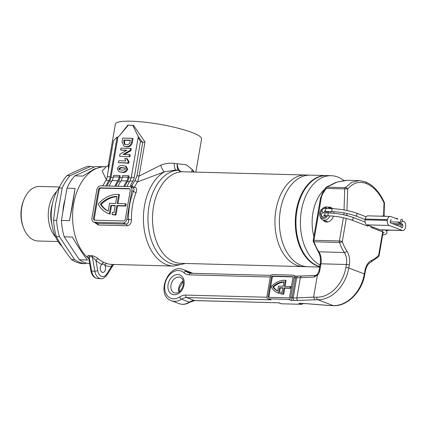 <?xml version="1.0" encoding="UTF-8"?>
<svg xmlns="http://www.w3.org/2000/svg" width="427" height="427" viewBox="0 0 427 427"><rect width="100%" height="100%" fill="white"/><g stroke="black" fill="none" stroke-linecap="round" stroke-linejoin="round"><path stroke-width="0.64" d="M106.286 166.776L105.336 166.749A48.737 31.433 91.5 0 0 73.668 203.935A48.737 31.433 91.5 0 0 88.677 258.543C86.927 257.017 86.916 256.019 88.64 255.543L91.821 255.629A2.082 1.345 91.5 0 1 92.323 256.755L89.142 256.67L91.64 271.076A10.413 6.715 91.5 0 0 97.852 278.559L101.034 278.644A10.413 6.715 -88.5 0 1 94.821 271.161L92.323 256.755L95.974 260.598A50.818 32.778 -88.5 0 0 101.962 264.414A4.163 2.685 -88.5 0 1 103.014 264.116A4.163 2.685 -88.5 0 1 104.983 265.557A4.163 2.685 -88.5 0 1 105.501 269.261A4.163 2.685 -88.5 0 1 102.795 272.442A4.163 2.685 -88.5 0 1 100.308 267.291A4.163 2.685 -88.5 0 1 101.962 264.414A2.082 1.532 114.7 0 1 103.964 262.456L106.857 263.555A48.737 31.433 91.5 0 0 112.28 264.436L173.559 266.074A48.737 31.433 -88.5 0 1 144.491 205.825A48.737 31.433 -88.5 0 1 164.267 171.889L137.681 181.806A2.082 1.126 34.5 0 1 135.183 180.263L137.019 175.62L142.767 142.346L140.483 141.508L138.124 137.579L138.903 137.878L132.786 125.314L128.281 125.196L119.357 135.834L117.9 137.318L117.121 137.019L113.438 140.782L107.236 176.687L110.257 176.773L117.121 137.019M93.641 222.077A4.163 3.106 -69.2 0 0 94.42 222.232L123.056 222.995A4.163 3.106 -69.2 0 0 126.936 219.035L131.831 190.714A4.163 3.106 -69.2 0 0 130.128 186.732A4.163 3.106 -69.2 0 0 129.349 186.583L100.708 185.814A4.163 3.106 -69.2 0 0 96.828 189.775L91.938 218.101A4.163 3.106 -69.2 0 0 93.641 222.077L97.463 223.385L126.098 224.148C127.961 223.801 128.773 222.296 128.527 219.638L131.463 219.574C131.351 223.38 129.888 225.456 127.075 225.792L98.44 225.029L94.404 222.371M326.399 175.566A45.817 29.554 91.5 0 0 326.079 175.556L310.173 175.134A45.817 29.554 91.5 0 0 280.4 210.095A45.817 29.554 91.5 0 0 307.728 266.736A45.817 29.554 -88.5 0 1 280.4 210.095A45.817 29.554 -88.5 0 1 310.173 175.134L305.716 175.011A45.817 29.554 91.5 0 0 275.943 209.977A45.817 29.554 -88.5 0 1 305.716 175.011L181.934 171.755A8.332 6.357 87.5 0 1 178.283 170.159L176.191 170.416A47.274 30.493 91.5 0 0 148.996 206.268A47.274 30.493 91.5 0 0 184.747 263.454M275.943 209.977A45.817 29.554 91.5 0 0 303.271 266.619A45.817 29.554 -88.5 0 1 275.943 209.977M125.421 203.754L126.2 204.047L125.853 206.07L117.58 205.851L116.005 214.952A31.24 23.288 110.8 0 1 115.034 214.952A31.24 23.288 110.8 0 1 112.84 214.765L112.061 214.466A31.24 23.288 110.8 0 0 114.255 214.658A31.24 23.288 110.8 0 0 115.226 214.658L116.801 205.552L125.074 205.777L125.421 203.754L117.147 203.53L118.722 194.429A31.24 23.288 -69.2 0 0 98.199 204.042A31.24 23.288 110.8 0 0 108.41 213.516A31.24 23.288 110.8 0 0 109.296 213.826L110.753 205.392L115.21 205.51L113.982 212.603A29.159 21.734 110.8 0 1 112.413 212.432L112.061 214.466M195.87 172.081L201.581 138.999A43.735 7.35 -170.2 0 0 191.894 132.45A43.735 7.35 -170.2 0 0 144.609 122.17A43.735 7.35 -170.2 0 0 115.386 124.113L108.394 164.614L108.463 169.578M119.918 135.252L127.732 125.218L128.281 125.196M132.786 125.314L133.544 125.373L144.983 142.004L142.767 142.346M144.983 142.004L139.095 176.089L160.728 165.217C165.318 163.477 169.839 162.863 174.291 163.386L186.305 164.817L192.182 169.487L194.226 172.038M91.821 255.629C94.388 256.221 96.523 257.278 98.221 258.799A48.737 31.433 91.5 0 0 103.964 262.456M137.019 175.62A2.082 0.352 9.8 0 0 139.095 176.089L137.681 181.806A48.737 31.433 91.5 0 0 134.537 187.085C136.624 187.789 137.163 189.561 136.154 192.412A48.737 31.433 91.5 0 0 132.53 205.504A48.737 31.433 91.5 0 0 131.463 219.574M124.305 154.43L130.934 150.688L130.155 150.395L123.061 154.398L129.434 154.569L130.214 154.862L129.888 156.757L119.565 156.202L119.918 154.158L126.851 150.224L120.627 150.058L126.387 150.485M130.934 150.688L131.276 148.713L130.497 148.42L130.155 150.395M129.552 181.635L127.443 181.576A8.332 5.375 91.5 0 0 128.799 177.856L129.114 176.031L128.335 175.732L128.073 177.248A8.332 5.375 -88.5 0 1 126.739 180.936A52.692 33.984 91.5 0 0 123.787 186.434M111.73 181.16L109.627 181.101A8.332 5.375 91.5 0 0 110.983 177.381L117.9 137.318M120.638 181.395L118.535 181.342A8.332 5.375 91.5 0 0 119.891 177.621L120.206 175.791L119.427 175.497L119.165 177.008A8.332 5.375 -88.5 0 1 117.831 180.696A52.692 33.984 91.5 0 0 114.879 186.193M124.027 146.221L126.707 146.851C129.568 147.198 131.463 145.682 132.386 142.298L133.021 138.626L132.242 138.332L131.607 142.004C130.683 145.388 128.789 146.904 125.928 146.557L124.027 146.221L122.042 141.855L122.693 138.076L132.242 138.332M118.444 162.666L128.773 163.215L129.039 161.662L127.177 158.743L126.397 158.444L128.26 161.369L127.993 162.922L118.444 162.666L118.775 160.776L125.714 160.963L124.785 158.401L126.397 158.444M118.882 171.67L122.325 172.391C124.705 172.892 126.504 171.857 127.721 169.284L126.114 166.349L125.335 166.055L126.947 168.985C125.725 171.563 123.926 172.599 121.546 172.092L118.882 171.67L117.276 168.74C118.492 166.156 120.297 165.121 122.682 165.633L125.335 166.055M106.28 179.682L102.17 170.981L106.174 166.776M108.159 211.157A29.159 21.734 110.8 0 1 100.398 204.101A29.159 21.734 -69.2 0 1 116.784 196.393L115.557 203.487L109.515 203.327L108.159 211.157M123.408 220.972A2.082 1.553 -69.2 0 0 125.346 218.992L130.24 190.672A2.082 1.553 -69.2 0 0 129.386 188.681A2.082 1.553 -69.2 0 0 128.997 188.606L100.361 187.837A2.082 1.553 -69.2 0 0 98.418 189.818L93.529 218.144A2.082 1.553 -69.2 0 0 94.378 220.135A2.082 1.553 -69.2 0 0 94.767 220.209L123.408 220.972M88.752 258.548A2.082 1.42 -50.3 0 0 88.677 258.543A48.737 31.433 91.5 0 0 88.768 258.618A48.737 31.433 91.5 0 1 73.668 203.935A48.737 31.433 91.5 0 1 105.336 166.749L102.699 166.679L94.255 169.012L82.881 176.079L74.768 175.86A48.737 31.433 -88.5 0 0 66.975 188.195L61.403 220.455L69.516 220.668L72.713 203.909L75.088 188.414L66.975 188.195M110.257 176.773A8.332 5.375 -88.5 0 1 108.922 180.456L105.896 180.375A52.692 33.984 91.5 0 0 103.58 184.56L102.453 185.862M105.896 180.375A8.332 5.375 91.5 0 0 107.236 176.687M109.627 181.101A51.443 33.178 91.5 0 0 106.947 185.985M108.922 180.456A52.692 33.984 91.5 0 0 105.965 185.958M117.831 180.696L112.104 180.541A8.332 5.375 91.5 0 0 113.438 176.853L113.699 175.342L119.427 175.497M112.104 180.541A52.692 33.984 91.5 0 0 109.152 186.044M118.535 181.342A51.443 33.178 91.5 0 0 115.856 186.22M134.281 177.413A8.332 5.375 -88.5 0 1 132.946 181.101L129.92 181.016A8.332 5.375 91.5 0 0 131.26 177.333L134.281 177.413L140.483 141.508M132.946 181.101A52.692 33.984 91.5 0 0 130.63 185.281L131.9 185.766A50.818 32.778 -88.5 0 1 135.183 180.263M126.739 180.936L121.012 180.781A8.332 5.375 91.5 0 0 122.346 177.093L122.608 175.582L128.335 175.732M121.012 180.781A52.692 33.984 91.5 0 0 118.06 186.279M127.443 181.576A51.443 33.178 91.5 0 0 124.764 186.46M129.92 181.016A52.692 33.984 91.5 0 0 126.968 186.519M131.26 177.333L138.124 137.579M131.094 187.117L130.63 185.281M126.936 219.035L128.527 219.638A50.818 32.778 -88.5 0 1 129.643 204.971A50.818 32.778 -88.5 0 1 133.421 191.317C134.366 189.481 134.185 188.307 132.882 187.795M115.162 205.787L111.532 205.686L110.075 214.124L109.296 213.826M111.532 205.686L110.753 205.392M116.005 214.952L115.226 214.658M117.58 205.851L116.801 205.552M125.853 206.07L125.074 205.777M117.975 203.551L119.501 194.723L118.722 194.429M129.749 188.899L101.14 188.136A2.082 1.553 -69.2 0 0 99.197 190.116L94.308 218.437A2.082 1.553 -69.2 0 0 94.794 220.209M110.075 214.124A31.24 23.288 110.8 0 1 109.189 213.81L108.41 213.516M108.175 211.077A29.159 21.734 110.8 0 1 101.178 204.394L100.398 204.101M116.726 196.714A29.159 21.734 -69.2 0 0 101.178 204.394M319.663 267.056L180.834 263.347A45.817 29.554 91.5 0 1 153.501 206.705A45.817 29.554 91.5 0 1 181.934 171.755A8.332 4.702 88.5 0 1 177.216 163.808A8.332 4.58 101.8 0 0 178.283 170.159L175.684 170.005A8.332 6.325 81.3 0 1 176.191 170.416M174.291 163.386A8.332 4.083 97.2 0 0 175.684 170.005L164.267 171.889A8.332 1.98 72.7 0 1 160.728 165.217M192.054 171.98A8.332 7.339 126.9 0 1 192.182 169.487A8.332 6.848 144.1 0 0 191.883 171.974M131.831 190.714L133.421 191.317A2.082 0.779 -158.5 0 0 136.154 192.412M132.546 187.65A2.082 1.553 110.8 0 1 131.9 185.766A2.082 0.955 27.3 0 0 134.537 187.085A2.082 1.494 -76.4 0 1 133.053 187.843M88.64 255.543A2.082 1.345 91.5 0 1 89.142 256.67L88.661 258.004M114.132 264.361L111.474 266.48A2.082 1.591 89.3 0 1 112.888 264.452M98.221 258.799A2.082 1.42 129.7 0 0 95.974 260.598L97.708 270.617A8.332 5.375 91.5 0 0 106.702 274.033L111.474 266.48A50.818 32.778 -88.5 0 1 104.983 265.557A2.082 1.569 106.8 0 1 106.857 263.555M126.707 146.851L125.928 146.557M125.052 144.523L124.481 141.919L124.759 140.307L123.979 140.008L123.702 141.625L124.647 144.401L126.328 144.668C127.726 144.956 128.863 144.369 129.744 142.901L130.299 140.179L123.979 140.008M124.759 140.307L130.256 140.451M129.888 156.757L119.565 156.202M129.434 154.569L129.109 156.458M120.627 150.058L120.953 148.164L130.497 148.42M128.773 163.215L127.993 162.922M129.039 161.662L128.26 161.369M122.325 172.391L121.546 172.092M127.721 169.284L126.947 168.985M125.458 168.953L124.812 167.976L122.309 167.678C120.953 167.331 119.768 167.694 118.759 168.772L119.384 169.743L121.903 170.047C123.264 170.4 124.449 170.037 125.458 168.953M119.87 169.877L119.539 169.071C120.547 167.987 121.732 167.624 123.088 167.976L125.127 168.147M119.539 169.071L118.759 168.772M65.021 199.516A39.156 25.257 91.5 0 0 63.57 205.771A39.156 25.257 91.5 0 0 62.812 212.294M23.565 227.954L23.138 226.822A25.198 16.253 -88.5 0 1 21.51 207.719A25.198 16.253 -88.5 0 1 23.859 199.809L24.35 198.704A27.285 17.598 91.5 0 0 21.804 207.271A27.285 17.598 91.5 0 0 23.565 227.954A27.285 17.598 91.5 0 0 38.078 240.999L58.093 241.533M56.839 191.355A27.285 17.598 91.5 0 0 48.849 207.992A27.285 17.598 91.5 0 0 55.622 237.022M89.654 263.753A48.737 31.433 -88.5 0 1 79.374 259.755L87.487 259.974C83.628 255.207 78.584 247.559 72.35 237.038L64.237 236.825A48.737 31.433 -88.5 0 1 61.403 220.455M71.522 259.547A48.737 31.433 91.5 0 0 82.155 263.582L85.229 263.662A48.737 31.433 91.5 0 1 74.602 259.627L59.465 236.697L56.385 236.611C60.356 244.228 65.4 251.871 71.522 259.547L74.602 259.627M94.271 167.08A48.737 31.433 91.5 0 0 90.7 166.407L87.626 166.327C79.646 169.407 72.745 172.513 66.916 175.652A48.737 31.433 91.5 0 0 59.123 187.987L55.526 204.095L53.551 220.241A48.737 31.433 91.5 0 0 56.385 236.611M59.636 186.866A37.485 24.179 91.5 0 0 52.035 205.83A37.485 24.179 91.5 0 0 62.182 246.582M66.916 175.652L69.996 175.732A48.737 31.433 91.5 0 0 62.203 188.067L59.123 187.987M53.551 220.241L56.631 220.327A48.737 31.433 91.5 0 0 59.465 236.697M56.631 220.327L62.203 188.067M86.435 263.123L85.229 263.662M69.996 175.732L90.7 166.407M101.727 166.701L95.477 166.535L74.768 175.86M59.55 186.983L39.535 186.45A27.285 17.598 91.5 0 0 24.35 198.704M75.088 188.414L69.516 220.668M64.237 236.825L79.374 259.755M313.872 236.505A37.485 24.179 -88.5 0 1 312.954 212.795A37.485 24.179 -88.5 0 1 324.883 189.07M320.015 265.002A45.817 29.554 -88.5 0 1 301.398 210.655A45.817 29.554 -88.5 0 1 331.171 175.694A45.817 29.554 -88.5 0 1 343.74 180.472M331.171 175.694L326.719 175.572A45.817 29.554 91.5 0 0 296.941 210.538A45.817 29.554 91.5 0 0 319.754 266.512M326.079 175.556A45.817 29.554 91.5 0 0 296.306 210.522A45.817 29.554 91.5 0 0 319.732 266.651M290.232 286.485L291.011 286.779L290.75 288.3L284.782 288.14L283.736 294.208A23.432 17.464 110.8 0 1 283.395 294.203A23.432 17.464 110.8 0 1 281.372 294L280.592 293.701A23.432 17.464 110.8 0 0 282.615 293.909A23.432 17.464 110.8 0 0 282.957 293.909L284.003 287.841L289.97 288.001L290.232 286.485L284.265 286.325L285.316 280.256A23.432 17.464 -69.2 0 0 271.012 286.736A23.432 17.464 110.8 0 0 278.228 293.05A23.432 17.464 110.8 0 0 278.532 293.162L279.471 287.723L282.813 287.809L282.028 292.34A21.868 16.301 110.8 0 1 280.859 292.175L280.592 293.701M384.038 215.993L384.471 203.273A2.082 0.576 -178.1 0 0 384.017 202.889C379.347 192.892 373.433 186.423 366.27 183.493C359.096 180.984 352.899 182.847 347.679 189.097A2.082 0.576 -178.1 0 0 344.754 188.91L326.153 188.414A2.082 0.368 -147.6 0 1 325.694 187.795L322.711 192.497A2.082 0.368 32.4 0 0 323.17 193.116A10.413 7.761 -69.2 0 0 321.232 198.149L313.946 240.305L339.406 240.983L343.42 217.733M359.246 180.61L347.397 180.29L336.999 182.089L326.73 187.175L345.331 187.672L351.699 182.34L359.246 180.61L365.384 181.859C373.193 185.099 379.496 191.926 384.289 202.345A2.082 0.614 -24.3 0 1 384.017 202.889L383.574 215.998M344.039 209.94L344.754 188.91A2.082 1.345 91.5 0 1 345.331 187.672A2.082 1.468 38.6 0 1 347.679 189.097L346.954 210.495M332.569 208.702A7.707 5.743 -69.2 0 0 330.717 207.367A7.707 5.743 -69.2 0 0 329.276 207.084A7.707 5.743 -69.2 0 0 327.995 207.223M323.116 220.076A7.707 5.743 -69.2 0 0 325.246 221.773A7.707 5.743 -69.2 0 0 326.692 222.056A7.707 5.743 -69.2 0 0 333.519 216.137M278.708 302.844L280.945 303.693A2.498 1.863 -69.2 0 0 281.414 303.784L301.462 304.323A2.498 1.863 -69.2 0 0 303.063 303.506M277.683 291.113A21.868 16.301 110.8 0 1 272.741 286.779A21.868 16.301 -69.2 0 1 283.854 281.767L283.074 286.293L278.537 286.17L277.683 291.113M272.367 276.098A0.939 0.699 -69.2 0 0 271.492 276.99L268.14 296.413A0.939 0.699 -69.2 0 0 268.7 297.341L288.743 297.875A0.939 0.699 -69.2 0 0 289.618 296.984L292.97 277.566A0.939 0.699 -69.2 0 0 292.415 276.637L272.367 276.098L273.147 276.397A0.939 0.699 -69.2 0 0 272.271 277.288L268.919 296.706A0.939 0.699 -69.2 0 0 269.01 297.352M266.944 296.381A2.498 1.863 -69.2 0 0 267.969 298.767A2.498 1.863 -69.2 0 0 268.434 298.857L288.481 299.396A2.498 1.863 -69.2 0 0 290.808 297.016L294.166 277.598A2.498 1.863 -69.2 0 0 293.141 275.207A2.498 1.863 -69.2 0 0 292.676 275.116L272.629 274.582A2.498 1.863 -69.2 0 0 270.302 276.958L266.944 296.381M346.286 218.405L342.294 241.517A39.572 25.524 91.5 0 0 346.873 251.039A14.577 9.405 -88.5 0 1 349.297 265.028L348.779 268.028L364.348 273.942L364.866 270.937A14.577 9.405 -88.5 0 1 371.527 260.401A39.572 25.524 91.5 0 0 378.632 255.314A2.082 1.308 -135.6 0 1 378.525 256.728L370.796 262.253C368.213 263.432 366.393 266.432 365.331 271.252L364.813 274.251C362.176 291.374 347.498 306.447 333.599 305.689L330.29 305.551L333.306 305.631L317.731 299.717L298.105 300.437A27.077 4.548 9.8 0 1 294.144 300.464L291.075 300.378L292.009 297.913A2.498 1.863 -69.2 0 0 292.111 297.512L295.463 278.089A2.498 1.863 -69.2 0 0 295.505 277.683L295.27 276.104M268.434 298.857L271.033 299.845L267.969 298.767M271.033 299.845L186.727 297.592L194.515 300.549A2.082 1.345 -88.5 0 0 194.808 300.608L278.82 302.802L281.414 303.784M301.932 303.416L298.863 303.335L302.225 303.474A2.082 1.345 -88.5 0 1 301.932 303.416A27.077 4.548 9.8 0 1 306.639 303.677L330.29 305.551M295.361 276.055L298.046 276.125A2.082 1.345 91.5 0 0 296.69 277.715L295.505 277.683M334.01 213.254A7.707 5.743 -69.2 0 0 333.887 211.669M317.362 275.34L313.599 297.117L316.781 297.203A31.24 23.288 -69.2 0 0 345.886 267.494L346.409 264.489A12.495 8.06 91.5 0 0 344.327 252.501A41.654 26.869 -88.5 0 1 339.508 242.483L314.053 241.799A41.654 26.869 91.5 0 0 318.873 251.823A12.495 8.06 -88.5 0 1 320.949 263.811L319.732 270.857A6.25 4.66 110.8 0 1 317.362 275.34L317.346 275.036L314.192 277.027L300.346 277.689L296.85 297.923L313.599 297.117L314.715 299.637M344.947 215.085A2.082 0.576 1.9 0 1 346.788 215.357L348.208 215.897M298.046 276.125L315.697 275.436A2.082 1.639 87.2 0 0 314.192 277.027M349.297 265.028A2.082 0.352 -170.2 0 0 346.409 264.489L320.949 263.811A2.082 0.352 9.8 0 0 320.197 263.95L318.98 270.996L317.293 274.262L317.346 275.036M345.865 180.306L336.172 182.292L326.34 187.143A2.082 0.678 57.8 0 1 326.73 187.175A2.082 1.345 91.5 0 0 326.153 188.414L323.17 193.116M282.765 288.086L280.251 288.017L279.311 293.456L278.532 293.162M280.251 288.017L279.471 287.723M283.736 294.208L282.957 293.909M284.782 288.14L284.003 287.841M290.75 288.3L289.97 288.001M285.092 286.346L286.095 280.55L285.316 280.256M292.879 276.92L273.147 276.397M279.311 293.456A23.432 17.464 110.8 0 1 279.007 293.349L278.228 293.05M277.705 290.995A21.868 16.301 110.8 0 1 273.52 287.077L272.741 286.779M283.795 282.119A21.868 16.301 -69.2 0 0 273.52 287.077M322.679 209.15L321.52 209.305A5.668 4.227 -69.2 0 0 319.999 216.174A5.668 4.227 -69.2 0 0 326.164 217.37A5.668 4.227 -69.2 0 0 327.472 215.779M328.47 212.886A5.668 4.227 -69.2 0 0 328.502 211.509M327.269 208.557A5.668 4.227 -69.2 0 0 323.074 208.077A5.668 4.227 -69.2 0 0 322.545 208.397L322.769 209.086M323.074 208.077L324.157 207.506A6.875 5.124 110.8 0 1 327.829 207.159A6.875 5.124 110.8 0 1 329.692 208.622M330.728 211.568A6.875 5.124 110.8 0 1 330.733 212.977M329.991 215.859A6.875 5.124 110.8 0 1 327.904 218.768A6.875 5.124 110.8 0 1 322.951 220.012A6.875 5.124 110.8 0 1 320.431 217.316L319.999 216.174M326.297 215.747A4.371 3.261 110.8 0 1 325.689 216.393A4.371 3.261 110.8 0 1 322.54 217.183A4.371 3.261 110.8 0 1 321.915 210.399M327.445 211.482A4.371 3.261 110.8 0 1 327.477 212.859M322.006 210.02L321.52 209.305M401.716 227.783A1.457 0.939 91.5 0 0 401.919 227.821A1.457 0.939 91.5 0 0 402.891 226.55A1.457 0.939 91.5 0 0 402.202 224.949A1.457 0.939 91.5 0 0 401.999 224.906A1.457 0.939 91.5 0 0 401.028 226.177A1.457 0.939 91.5 0 0 401.716 227.783M368.106 225.301L367.369 226.022L351.506 220.001A1.457 1.089 -69.2 0 0 351.779 220.054A1.457 1.089 -69.2 0 0 353.134 218.667A1.457 1.089 -69.2 0 0 352.542 217.274L365.074 222.035M368.736 225.541L367.556 226.043M402.49 221.047A1.457 0.939 91.5 0 0 401.62 219.248A1.457 0.939 91.5 0 0 400.675 220.359A1.457 0.939 91.5 0 0 401.545 222.163A1.457 0.939 91.5 0 0 402.49 221.047M402.757 225.563A1.665 1.073 91.5 0 0 401.967 223.828L397.281 222.045M390.187 216.441A4.163 2.685 91.5 0 0 387.481 219.622L365.208 219.024A4.163 2.685 -88.5 0 1 367.914 215.848L390.187 216.441A4.163 2.685 91.5 0 1 390.774 216.558L397.569 219.136M402.496 221.01L403.755 221.485A4.163 2.685 91.5 0 1 405.65 226.518L405.511 227.329A4.163 2.685 91.5 0 1 402.805 230.505A4.163 2.685 91.5 0 1 402.218 230.388L389.237 225.461L366.964 224.869A4.163 2.685 -88.5 0 1 365.069 219.836L387.342 220.428A4.163 2.685 91.5 0 0 389.237 225.461M365.208 219.024L365.069 219.836M387.481 219.622L387.342 220.428M391.111 219.873L391.586 219.884A1.665 1.073 91.5 0 0 391.351 219.836A1.665 1.073 91.5 0 0 390.241 221.293A1.665 1.073 91.5 0 0 391.025 223.124L401.086 226.94M402.805 230.505L380.532 229.913A4.163 2.685 -88.5 0 1 379.945 229.795L366.964 224.869M381.578 216.211L381.605 216.073A31.657 5.316 9.8 0 1 384.642 215.987L385.501 216.318M395.514 218.357L396.576 218.389L397.772 218.843L397.718 219.142M384.642 215.987L384.588 216.292M396.576 218.389L396.518 218.741M128.799 177.856L131.142 177.92M110.983 177.381L113.32 177.445M119.891 177.621L122.229 177.685M142.586 142.303L137.969 136.33M113.438 176.853L119.165 177.008M122.346 177.093L128.073 177.248M98.44 225.029A2.082 1.345 -88.5 0 0 97.463 223.385L94.42 222.232M127.075 225.792A2.082 1.345 -88.5 0 0 126.098 224.148L123.056 222.995M94.308 218.437L93.529 218.144M99.197 190.116L98.418 189.818M101.14 188.136L100.361 187.837M129.728 188.883L128.997 188.606M193.153 172.006A8.332 7.472 138.3 0 1 193.335 170.613M97.708 270.617A2.082 0.475 170.2 0 1 94.821 271.161L91.64 271.076A2.082 0.475 170.2 0 1 90.887 270.846L88.667 258.041M106.702 274.033A2.082 1.078 32.3 0 1 106.873 275.1L113.139 265.178M132.386 142.298L131.607 142.004M124.481 141.919L123.702 141.625M123.088 167.976L122.309 167.678M52.382 204.01A24.99 16.119 91.5 0 0 51.288 208.563A24.99 16.119 91.5 0 0 51.848 224.154M170.992 284.98A8.332 6.213 -69.2 0 0 174.397 292.938C178.598 293.605 181.555 290.963 183.258 285.006C183.482 278.169 181.865 278.569 180.311 277.363A8.332 6.213 -69.2 0 0 178.753 277.059A8.332 6.213 -69.2 0 0 170.992 284.98M184.01 284.868A10.413 7.761 110.8 0 1 174.307 294.774A10.413 7.761 110.8 0 1 168.099 284.446A10.413 7.761 110.8 0 1 177.803 274.54A10.413 7.761 110.8 0 1 184.01 284.868M178.956 292.095A8.332 6.213 110.8 0 1 178.774 287.937A8.332 6.213 110.8 0 1 183.156 281.019M192.641 273.312A16.664 12.42 -69.2 0 0 191.056 272.527L192.673 273.312M366.27 183.493A2.082 1.553 -69.2 0 0 365.384 181.859M185.782 295.078A2.082 1.345 -88.5 0 0 186.727 297.592A12.495 9.314 -69.2 0 0 181.512 299.199A16.664 12.42 110.8 0 1 174.558 301.334A16.664 12.42 110.8 0 1 171.44 300.725L179.228 303.682A16.664 12.42 -69.2 0 0 182.345 304.291A16.664 12.42 -69.2 0 0 189.3 302.156L181.512 299.199A2.082 0.971 -123.1 0 1 179.698 296.946A14.577 10.867 110.8 0 1 185.782 295.078L266.923 297.245M292.009 297.913L293.2 297.945L296.69 277.715A24.99 4.201 9.8 0 0 300.346 277.689A2.082 1.639 87.2 0 1 301.852 276.104M270.291 277.011L189.273 274.849A14.577 10.867 110.8 0 1 183.888 272.672A14.577 10.867 -69.2 0 0 169.151 275.266A14.577 10.867 -69.2 0 0 165.986 293.595A14.577 10.867 -69.2 0 0 179.698 296.946M294.144 300.464A2.082 1.345 -88.5 0 1 293.2 297.945A24.99 4.201 -170.2 0 0 296.85 297.923A2.082 1.639 -92.8 0 0 298.105 300.437M194.808 300.608L189.919 302.145A2.082 0.971 -123.1 0 1 189.3 302.156A12.495 9.314 110.8 0 1 194.515 300.549L278.82 302.802M271.022 275.404L190.629 273.259A2.082 1.345 91.5 0 0 189.273 274.849M343.874 214.845L343.938 212.886M346.873 251.039A2.082 1.169 146.6 0 1 344.327 252.501L318.873 251.823A2.082 1.169 -33.4 0 1 318.088 251.46C320.197 254.855 320.901 259.013 320.197 263.95M298.863 303.335L301.462 304.323M288.481 299.396L291.075 300.378M383.152 232.112L379.091 255.624A2.082 0.352 9.8 0 0 378.632 255.314L382.677 231.882M191.056 272.527L183.268 269.576A16.664 12.42 110.8 0 1 186.305 271.455L191.099 273.269M346.852 213.452L346.788 215.357A2.082 1.553 110.8 0 1 346.777 215.523M333.599 305.689A2.082 1.345 -88.5 0 1 333.306 305.631A33.322 24.841 -69.2 0 0 364.348 273.942A2.082 0.352 -170.2 0 1 364.813 274.251M345.886 267.494A2.082 0.352 -170.2 0 1 348.779 268.028A33.322 24.841 110.8 0 1 317.731 299.717A2.082 1.345 -88.5 0 1 316.781 297.203M183.888 272.672A2.082 1.329 132.3 0 1 186.305 271.455A12.495 9.314 -69.2 0 0 188.585 272.864L190.629 273.259M339.406 240.983A2.082 0.352 9.8 0 1 342.294 241.517A2.082 0.79 161.2 0 1 339.508 242.483A2.082 1.345 91.5 0 1 339.406 240.983M370.796 262.253A2.082 1.521 -114.2 0 0 371.527 260.401M365.331 271.252A2.082 0.352 -170.2 0 0 364.866 270.937M330.514 305.604L306.826 303.73A2.082 0.987 -85.5 0 1 306.639 303.677M318.98 270.996A2.082 0.352 9.8 0 1 319.732 270.857M321.232 198.149A2.082 0.352 9.8 0 0 320.474 198.288L313.194 240.444A2.082 0.352 9.8 0 1 313.946 240.305A2.082 1.345 91.5 0 0 314.053 241.799A2.082 0.79 161.2 0 1 313.274 241.468L318.088 251.46M290.808 297.016L292.111 297.512M294.166 277.598L295.463 278.089M292.741 276.76L292.415 276.637M268.919 296.706L268.14 296.413M272.271 277.288L271.492 276.99M370.374 226.161L371.1 227.292L372.216 227.863A1.457 1.089 -69.2 0 0 372.488 227.917A1.457 1.089 -69.2 0 0 373.502 227.345M372.216 227.863L381.354 231.333A1.457 1.089 -69.2 0 0 381.626 231.386A1.457 1.089 -69.2 0 0 382.987 229.998A1.457 1.089 -69.2 0 0 382.987 229.977M324.152 215.075L323.607 215.865L325.694 215.731A1.457 1.089 110.8 0 1 325.673 216.105A1.457 1.089 110.8 0 1 325.555 216.505M328.95 212.897A1.457 0.939 -88.5 0 0 328.005 214.012A1.457 0.939 -88.5 0 0 328.667 215.774A1.457 0.939 -88.5 0 0 328.875 215.816L325.694 215.731A1.457 0.939 -88.5 0 1 325.486 215.688A1.457 0.939 -88.5 0 1 324.824 213.927A1.457 0.939 -88.5 0 1 325.769 212.817L328.95 212.897C337.453 213.34 345.315 214.797 352.542 217.274M325.828 212.817A1.457 1.089 -69.2 0 0 326.324 211.824A1.457 1.089 -69.2 0 0 326.351 211.45M323.965 212.854L322.545 211.973L321.931 210.297C322.358 208.84 323.858 208.253 326.425 208.536A1.457 0.939 91.5 0 0 325.475 209.646A1.457 0.939 91.5 0 0 326.345 211.45L332.713 211.621C340.911 212.059 348.453 213.457 355.344 215.806L365.122 219.521M326.425 208.536L332.788 208.707A1.457 0.939 91.5 0 0 331.843 209.817A1.457 0.939 91.5 0 0 332.713 211.621M332.788 208.707C341.285 209.145 349.153 210.607 356.374 213.084A1.457 1.089 110.8 0 1 356.972 214.477A1.457 1.089 110.8 0 1 355.344 215.806M392.194 223.567L401.967 223.828M379.945 229.795L402.218 230.388M185.531 263.475L173.559 266.074M133.112 187.864L130.128 186.732M108.394 164.614C108.079 165.58 107.353 166.306 106.222 166.786M90.887 270.846C91.853 275.559 94.175 278.126 97.852 278.559M101.034 278.644C102.475 279.125 104.418 277.945 106.873 275.1M183.242 281.377L179.239 288.246L179.255 291.876M306.826 303.73L302.225 303.474M183.268 269.576C167.886 262.824 155.455 295.564 171.44 300.725M189.919 302.145C186.332 304.414 182.772 304.926 179.228 303.682M315.697 275.436L317.293 274.262M320.474 198.288L322.711 192.497M293.141 275.207L295.383 276.055M384.471 203.273A2.082 2.082 0 0 0 384.289 202.345M378.525 256.728A2.082 2.082 0 0 0 379.091 255.624M313.194 240.444A2.082 2.082 0 0 0 313.274 241.468M326.34 187.143A2.082 2.082 0 0 0 325.694 187.795M327.829 207.159L331.832 208.68M322.951 220.012L327.973 221.917M385.4 230.041L386.606 231.13L387.001 232.715L386.659 233.521L385.213 234.514L382.661 234.973M324.04 217.434C321.99 216.804 321.067 215.848 321.275 214.578C321.702 213.116 323.202 212.529 325.769 212.817M356.374 213.084L366.147 216.793M390.251 221.859L401.545 222.163M324.803 210.794L324.264 211.589L326.345 211.45M389.472 230.148L386.328 230.793M328.875 215.816C337.074 216.254 344.616 217.647 351.506 220.001M381.354 231.333L384.225 232.811M395.258 224.73L401.999 224.906"/></g></svg>
